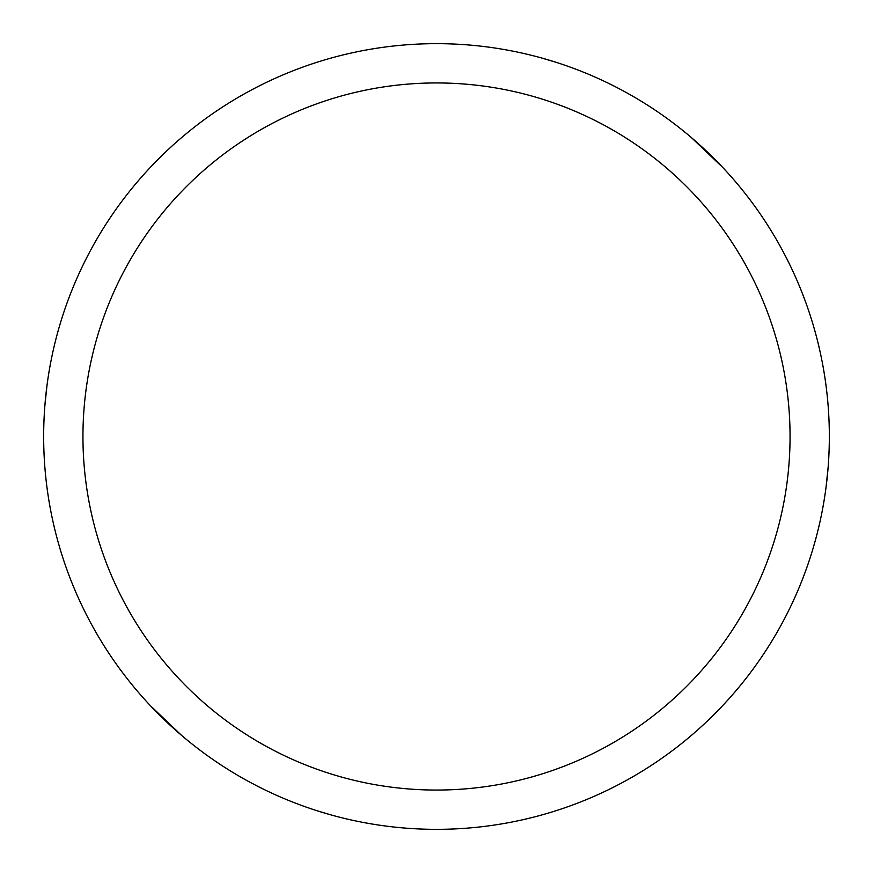 <?xml version="1.0" encoding="UTF-8"?>
<svg xmlns="http://www.w3.org/2000/svg" width="873" height="873" viewBox="0 0 873 873"><rect width="100%" height="100%" fill="white"/><g stroke="black" fill="none" stroke-linecap="round" stroke-linejoin="round"><path stroke-width="1.31" d="M462.668 828.466L463.432 828.412M826.022 487.396L828.117 467.47M436.5 43.661A392.839 392.839 0 0 1 829.339 436.5A392.839 392.839 0 0 1 436.5 829.339A392.839 392.839 0 0 1 43.661 436.5A392.839 392.839 0 0 1 436.5 43.661M436.5 82.946A353.554 353.554 0 0 1 790.054 436.5A353.554 353.554 0 0 1 436.5 790.054A353.554 353.554 0 0 1 82.946 436.5A353.554 353.554 0 0 1 436.5 82.946M46.978 385.604L44.883 405.53M410.332 44.534L409.568 44.588M542.242 58.164L555.741 62.201M691.372 137.574L722.626 167.332M330.758 814.836L317.259 810.799M181.628 735.426L150.374 705.668"/></g></svg>
